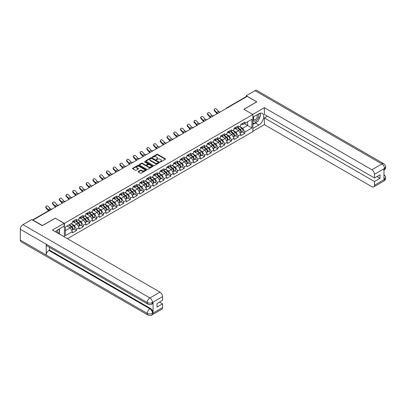 <?xml version="1.0" encoding="UTF-8"?>
<svg xmlns="http://www.w3.org/2000/svg" width="406" height="406" viewBox="0 0 406 406"><rect width="100%" height="100%" fill="white"/><g stroke="black" fill="none" stroke-linecap="round" stroke-linejoin="round"><path stroke-width="0.61" d="M160.228 161.867L160.822 161.867L165.323 159.269A0.599 0.345 0 0 0 165.323 158.776L157.695 154.376A0.599 0.345 0 0 0 156.848 154.376L152.346 156.975L152.346 157.315L153.519 156.98A1.918 1.106 0 0 1 156.234 156.98L156.868 157.345A1.918 1.106 0 0 1 157.432 158.132A1.918 1.106 0 0 1 156.868 158.913L156.285 159.594L157.462 159.254A1.918 1.106 0 0 1 160.172 159.254L160.812 159.624A1.918 1.106 0 0 1 161.37 160.406A1.918 1.106 0 0 1 160.812 161.187L160.228 161.867L160.228 161.527M138.243 171.454A0.599 0.345 0 0 0 138.243 171.941L140.38 173.179A0.599 0.345 0 0 0 141.232 173.179L146.231 170.292A0.599 0.345 0 0 0 146.231 169.799L138.603 165.399A0.599 0.345 0 0 0 137.756 165.399L132.752 168.282A0.599 0.345 0 0 0 132.752 168.774L135.34 170.266A0.599 0.345 0 0 0 136.188 170.266L138.324 169.033A0.599 0.345 0 0 0 138.324 168.541L137.045 167.8A1.604 0.924 0 0 1 136.573 167.145A1.604 0.924 0 0 1 137.563 166.293A1.604 0.924 0 0 1 139.314 166.49L144.333 169.393A1.604 0.924 0 0 1 144.805 170.048A1.604 0.924 0 0 1 143.815 170.901A1.604 0.924 0 0 1 142.064 170.703L141.232 170.215A0.599 0.345 0 0 0 140.38 170.215L138.243 171.454L138.243 171.941L140.38 170.718L140.38 170.215M55.317 218.108L42.447 225.538L32.993 220.077L247.239 96.384L256.693 101.845L243.828 109.275L252.892 114.507L64.381 223.346L55.317 218.235M153.564 165.567A0.599 0.345 0 0 0 154.412 165.567L159.411 162.679A0.599 0.345 0 0 0 159.411 162.192L151.783 157.787A0.599 0.345 0 0 0 150.936 157.787L145.932 160.674A0.599 0.345 0 0 0 145.932 161.162L153.564 165.567M144.637 161.958L152.813 166.49L147.82 169.373A0.599 0.345 0 0 1 146.972 169.373L139.344 164.968L139.344 164.481A0.599 0.345 0 0 0 139.344 164.968M139.344 164.481L141.486 163.242A0.599 0.345 0 0 1 142.333 163.242L145.424 165.029A0.599 0.345 0 0 0 146.272 165.029L147.693 164.212A0.599 0.345 0 0 0 147.693 163.719L144.47 161.862L145.064 161.517L152.818 165.998A0.599 0.345 0 0 1 152.818 166.485L152.818 165.998M64.381 236.931L64.381 223.346M67.426 238.687L252.892 131.61L252.892 114.507M73.933 229.06L76.495 230.537L76.495 229.243L74.334 225.503L71.141 223.655M76.495 230.537L72.395 232.907L72.395 231.608L65.376 235.658L65.376 226.984L72.395 222.935L72.395 221.635L76.495 219.27L76.495 220.565L79.129 219.047L79.129 217.748L83.23 215.383L83.23 216.677L85.864 215.155L85.864 213.86L89.965 211.49L89.965 212.79L92.598 211.267L92.598 209.973L96.699 207.603L96.699 208.897L99.333 207.38L99.333 206.081L103.439 203.716L103.439 205.01L106.073 203.492L106.073 202.193L110.173 199.823L110.173 201.122L112.807 199.6L112.807 198.306L116.908 195.936L116.908 197.235L119.542 195.712L119.542 194.418L123.642 192.048L123.642 193.342L126.276 191.825L126.276 190.526L130.382 188.161L130.382 189.455L133.016 187.937L133.016 186.638L137.116 184.268L137.116 185.567L139.75 184.045L139.75 182.751L143.851 180.381L143.851 181.68L146.485 180.157L146.485 178.863L150.585 176.493L150.585 177.787L153.219 176.27L153.219 174.971L157.32 172.606L157.32 173.9L159.954 172.377L159.954 171.083L164.06 168.713L164.06 170.012L166.693 168.49L166.693 167.196L170.794 164.826L170.794 166.125L173.428 164.603L173.428 163.308L177.529 160.938L177.529 162.233L180.162 160.715L180.162 159.416L184.263 157.051L184.263 158.345L186.897 156.823L186.897 155.528L190.998 153.158L190.998 154.458L193.632 152.935L193.632 151.641L197.737 149.271L197.737 150.57L200.371 149.048L200.371 147.748L204.472 145.384L204.472 146.678L207.106 145.16L207.106 143.861L211.206 141.496L211.206 142.79L213.84 141.268L213.84 139.974L217.941 137.604L217.941 138.903L220.575 137.38L220.575 136.086L224.68 133.716L224.68 135.015L227.314 133.493L227.314 132.194L231.415 129.829L231.415 131.123L234.049 129.605L234.049 128.306A2.015 1.162 60 0 1 234.049 128.372M235.155 128.002L235.993 128.484L238.149 127.235L238.149 125.941L234.049 128.306M238.149 127.235L240.783 125.713L240.783 124.419L244.884 122.049L244.884 123.348L251.903 119.298L251.903 127.971L244.884 132.021L242.727 128.281L239.53 126.439M242.321 131.838L244.884 133.32L244.884 132.021M244.884 133.32L240.783 135.685L240.783 134.391L238.149 135.909L235.993 132.173L232.795 130.326M235.587 135.726L238.149 137.208L238.149 135.909M238.149 137.208L234.049 139.573L234.049 138.279L231.415 139.801L229.253 136.061L226.061 134.213M228.852 139.618L231.415 141.095L231.415 139.801M231.415 141.095L227.314 143.465L227.314 142.166L224.68 143.688L222.518 139.948L219.326 138.106M222.118 143.506L224.68 144.983L224.68 143.688M224.68 144.983L220.575 147.353L220.575 146.058L217.941 147.576L215.784 143.836L212.587 141.993M215.383 147.393L217.941 148.875L217.941 147.576M217.941 148.875L213.84 151.24L213.84 149.946L211.206 151.463L209.049 147.728L205.852 145.881M208.643 151.281L211.206 152.763L211.206 151.463M211.206 152.763L207.106 155.128L207.106 153.833L204.472 155.356L202.315 151.616L199.118 149.768M201.909 155.173L204.472 156.65L204.472 155.356M204.472 156.65L200.371 159.02L200.371 157.721L197.737 159.243L195.575 155.503L192.383 153.661M195.174 159.061L197.737 160.537L197.737 159.243M197.737 160.537L193.632 162.907L193.632 161.613L190.998 163.131L188.841 159.391L185.643 157.548M188.44 162.948L190.998 164.43L190.998 163.131M190.998 164.43L186.897 166.795L186.897 165.501L184.263 167.018L182.106 163.283L178.909 161.436M181.7 166.836L184.263 168.317L184.263 167.018M184.263 168.317L180.162 170.682L180.162 169.388L177.529 170.911L175.372 167.17L172.174 165.323M174.966 170.728L177.529 172.205L177.529 170.911M177.529 172.205L173.428 174.575L173.428 173.276L170.794 174.798L168.632 171.058L165.44 169.216M168.231 174.616L170.794 176.092L170.794 174.798M170.794 176.092L166.693 178.462L166.693 177.168L164.06 178.686L161.898 174.945L158.705 173.103M161.497 178.503L164.06 179.985L164.06 178.686M164.06 179.985L159.954 182.35L159.954 181.056L157.32 182.573L155.163 178.838L151.966 176.991M154.762 182.39L157.32 183.872L157.32 182.573M157.32 183.872L153.219 186.242L153.219 184.943L150.585 186.466L148.429 182.725L145.231 180.878M148.023 186.283L150.585 187.76L150.585 186.466M150.585 187.76L146.485 190.13L146.485 188.831L143.851 190.353L141.694 186.613L138.497 184.771M141.288 190.17L143.851 191.647L143.851 190.353M143.851 191.647L139.75 194.017L139.75 192.723L137.116 194.241L134.954 190.5L131.762 188.658M134.553 194.058L137.116 195.54L137.116 194.241M137.116 195.54L133.016 197.905L133.016 196.611L130.382 198.128L128.22 194.393L125.028 192.545M127.819 197.945L130.382 199.427L130.382 198.128M130.382 199.427L126.276 201.797L126.276 200.498L123.642 202.021L121.485 198.28L118.288 196.433M121.084 201.838L123.642 203.315L123.642 202.021M123.642 203.315L119.542 205.685L119.542 204.385L116.908 205.908L114.751 202.168L111.554 200.325M114.345 205.725L116.908 207.202L116.908 205.908M116.908 207.202L112.807 209.572L112.807 208.278L110.173 209.795L108.016 206.055L104.819 204.213M107.61 209.613L110.173 211.095L110.173 209.795M110.173 211.095L106.073 213.46L106.073 212.165L103.439 213.688L101.277 209.948L98.085 208.1M100.876 213.505L103.439 214.982L103.439 213.688M103.439 214.982L99.333 217.352L99.333 216.053L96.699 217.575L94.542 213.835L91.35 211.993M94.141 217.393L96.699 218.87L96.699 217.575M96.699 218.87L92.598 221.24L92.598 219.94L89.965 221.463L87.808 217.723L84.61 215.88M87.407 221.28L89.965 222.757L89.965 221.463M89.965 222.757L85.864 225.127L85.864 223.833L83.23 225.35L81.073 221.615L77.876 219.768M80.667 225.168L83.23 226.649L83.23 225.35M83.23 226.649L79.129 229.014L79.129 227.72L76.495 229.243M73.501 221.331L74.334 221.813L76.495 220.565M74.334 225.503L76.967 223.98L72.938 221.656M79.129 227.72L76.967 223.98M80.236 217.443L81.073 217.926L83.23 216.677M81.073 221.615L83.707 220.093L79.677 217.763M85.864 223.833L83.707 220.093M86.97 213.551L87.808 214.033L89.965 212.79M87.808 217.723L90.442 216.205L86.412 213.876M92.598 219.94L90.442 216.205M93.71 209.663L94.542 210.146L96.699 208.897M94.542 213.835L97.176 212.313L93.147 209.988M99.333 216.053L97.176 212.313M100.444 205.776L101.277 206.258L103.439 205.01M101.277 209.948L103.911 208.425L99.881 206.101M106.073 212.165L103.911 208.425M107.179 201.889L108.016 202.371L110.173 201.122M108.016 206.055L110.65 204.538L106.616 202.208M112.807 208.278L110.65 204.538M113.913 197.996L114.751 198.478L116.908 197.235M114.751 202.168L117.385 200.65L113.355 198.321M119.542 204.385L117.385 200.65M120.648 194.109L121.485 194.591L123.642 193.342M121.485 198.28L124.119 196.758L120.09 194.433M126.276 200.498L124.119 196.758M127.388 190.221L128.22 190.703L130.382 189.455M128.22 194.393L130.854 192.87L126.824 190.546M133.016 196.611L130.854 192.87M134.122 186.334L134.954 186.811L137.116 185.567M134.954 190.5L137.588 188.983L133.559 186.653M139.75 192.723L137.588 188.983M140.857 182.441L141.694 182.923L143.851 181.68M141.694 186.613L144.328 185.095L140.298 182.766M146.485 188.831L144.328 185.095M147.591 178.554L148.429 179.036L150.585 177.787M148.429 182.725L151.062 181.203L147.033 178.879M153.219 184.943L151.062 181.203M154.331 174.666L155.163 175.148L157.32 173.9M155.163 178.838L157.797 177.315L153.767 174.991M159.954 181.056L157.797 177.315M161.065 170.774L161.898 171.256L164.06 170.012M161.898 174.945L164.531 173.428L160.502 171.099M166.693 177.168L164.531 173.428M167.8 166.886L168.632 167.368L170.794 166.125M168.632 171.058L171.266 169.541L167.236 167.211M173.428 173.276L171.266 169.541M174.534 162.999L175.372 163.481L177.529 162.233M175.372 167.17L178.006 165.648L173.976 163.324M180.162 169.388L178.006 165.648M181.269 159.111L182.106 159.594L184.263 158.345M182.106 163.283L184.74 161.761L180.711 159.436M186.897 165.501L184.74 161.761M188.008 155.219L188.841 155.701L190.998 154.458M188.841 159.391L191.475 157.873L187.445 155.544M193.632 161.613L191.475 157.873M194.743 151.331L195.575 151.814L197.737 150.57M195.575 155.503L198.209 153.981L194.18 151.656M200.371 157.721L198.209 153.981M201.477 147.444L202.315 147.926L204.472 146.678M202.315 151.616L204.944 150.093L200.914 147.769M207.106 153.833L204.944 150.093M208.212 143.557L209.049 144.039L211.206 142.79M209.049 147.728L211.683 146.206L207.654 143.881M213.84 149.946L211.683 146.206M214.947 139.664L215.784 140.146L217.941 138.903M215.784 143.836L218.418 142.318L214.388 139.989M220.575 146.058L218.418 142.318M221.686 135.777L222.518 136.259L224.68 135.015M222.518 139.948L225.152 138.426L221.123 136.101M227.314 142.166L225.152 138.426M228.421 131.889L229.253 132.371L231.415 131.123M229.253 136.061L231.887 134.538L227.857 132.214M234.049 138.279L231.887 134.538M235.993 132.173L238.626 130.651L234.592 128.321M240.783 134.391L238.626 130.651M246.589 96.76L227.03 108.052M226.756 108.214A0.913 0.528 120 0 1 226.99 108.026A0.913 0.528 60 0 0 226.528 107.981L246.087 96.689A0.913 0.528 60 0 1 246.549 96.735M241.89 124.109L242.727 124.591L244.884 123.348M242.727 128.281L247.584 125.479L247.584 121.79L251.903 119.298M244.387 123.632L251.903 127.971M65.376 230.674L70.233 227.867L67.041 226.025M72.395 231.608L70.233 227.867M160.395 161.928L160.812 161.684A1.918 1.106 0 0 0 161.37 160.903L161.37 160.406M157.432 158.132L157.432 158.629A1.918 1.106 0 0 1 156.868 159.411L156.452 159.649M165.323 158.776L165.323 159.269L157.695 154.874A0.599 0.345 0 0 0 156.848 154.874L152.514 157.376M159.411 162.192L159.411 162.679L151.783 158.284A0.599 0.345 0 0 0 150.936 158.284L145.942 161.167L145.932 160.674M158.35 162.608L158.35 162.263L151.656 158.401L150.448 158.756A1.918 1.106 0 0 0 149.885 159.538A1.918 1.106 0 0 0 150.448 160.319L155.026 162.963A1.918 1.106 0 0 0 157.736 162.963L158.35 162.608L158.35 163.105L158.477 162.436M149.885 159.538L149.885 160.035A1.918 1.106 0 0 0 150.448 160.817L150.448 160.319M158.35 163.105L157.736 163.461A1.918 1.106 0 0 1 155.026 163.461L150.448 160.817M139.349 164.973L141.486 163.74L141.486 163.242M147.87 163.963L147.87 164.466A0.599 0.345 0 0 1 147.693 164.709L146.272 165.526A0.599 0.345 0 0 1 145.424 165.526L142.333 163.74A0.599 0.345 0 0 0 141.486 163.74M148.637 166.881A1.604 0.924 0 0 0 150.382 167.084A1.604 0.924 0 0 0 151.372 166.227A1.604 0.924 0 0 0 150.905 165.572L149.134 164.552A0.599 0.345 0 0 0 148.286 164.552L146.865 165.374A0.599 0.345 0 0 0 146.865 165.861L148.637 166.881L148.637 167.384A1.604 0.924 0 0 0 150.382 167.582A1.604 0.924 0 0 0 151.372 166.729L151.372 166.227M146.693 165.618L146.693 166.115A0.599 0.345 0 0 0 146.865 166.358L146.865 165.861M148.637 167.384L146.865 166.358M144.805 170.048L144.805 170.545A1.604 0.924 0 0 1 143.815 171.398A1.604 0.924 0 0 1 142.064 171.2L141.232 170.718A0.599 0.345 0 0 0 140.38 170.718M136.573 167.145L136.573 167.648A1.604 0.924 0 0 0 137.045 168.297L137.045 167.8M138.324 168.541L138.324 169.033L137.045 168.297M146.221 170.297L138.603 165.897A0.599 0.345 0 0 0 137.756 165.897L132.762 168.779L132.752 168.282M240.271 130.153L239.966 129.981M240.656 132.721A2.015 1.162 -120 0 0 240.951 132.63A2.015 1.162 -120 0 0 241.311 131.224A2.015 1.162 -120 0 0 240.261 129.468L237.83 127.418M240.951 132.63L242.61 131.671A2.015 1.162 -120 0 0 242.971 130.265A2.015 1.162 -120 0 0 241.925 128.509L239.494 126.459M237.363 127.687L240.134 130.027A1.223 0.705 60 0 1 240.794 131.534M240.063 133.143L240.428 132.929A2.015 1.162 -120 0 0 240.794 131.524A2.015 1.162 -120 0 0 239.743 129.768L237.312 127.717M236.612 129.489L234.972 128.103M217.174 113.741A4.887 2.822 60 0 1 216.444 113.035L214.464 110.833A1.375 1.056 -152.4 0 1 214.216 109.635L214.454 109.184A1.375 1.056 27.6 0 0 214.698 110.381L216.682 112.589A4.09 2.36 -120 0 0 217.672 113.457M219.453 112.223A4.09 2.36 -120 0 1 218.626 111.462L216.642 109.26A1.375 1.056 27.6 0 0 214.454 109.184M241.321 124.104A2.015 1.162 60 0 1 240.951 124.657A2.015 1.162 60 0 1 240.783 124.723M242.986 123.145A2.015 1.162 60 0 1 242.61 123.698L240.951 124.657M253.786 116.684A3.969 2.294 120 0 0 253.694 120.947A3.969 2.294 120 0 0 257.277 119.648A3.969 2.294 120 0 0 257.957 114.279M254.014 116.558A2.715 1.568 120 0 0 254.004 119.709A2.715 1.568 120 0 0 256.323 118.725A2.715 1.568 120 0 0 256.719 115.005A2.715 1.568 120 0 0 256.714 114.999M259.475 113.452L260.535 114.959L258.206 120.968L253.542 123.657L252.892 122.734M252.892 123.282L253.542 123.657M57.688 233.064A3.969 2.294 120 0 0 57.16 230.288M56.424 232.333A2.715 1.568 120 0 0 56.145 231.217M58.591 229.38L59.677 230.923L58.631 233.612M257.343 121.46A6.872 3.964 120 0 1 255.44 123.008L258.85 124.977A6.872 3.964 120 0 0 263.342 118.928A6.872 3.964 120 0 0 262.286 113.421A6.872 3.964 120 0 0 258.85 113.761L252.892 117.202M258.85 124.977L252.892 128.418M252.892 131.285L264.377 124.657L264.377 117.948L374.479 181.518L374.479 185.232L384.624 179.32L383.98 179.619L383.98 168.901L384.563 168.439L374.479 174.26A3.664 2.116 -120 0 0 371.891 169.774L381.97 163.953L255.029 90.665L246.244 95.74L256.825 101.845L243.889 109.31M267.442 116.182L264.377 117.948M376.986 176.529L380.052 178.3L380.052 174.763L374.479 177.975L264.377 114.411L264.377 107.702L371.891 169.774M252.745 114.421L264.377 107.702M264.377 124.657L371.891 186.724A3.664 2.116 -120 0 0 373.723 186.907A3.664 2.116 -120 0 0 374.479 185.232M255.029 90.665A3.755 2.167 -60 0 1 256.907 90.482L383.848 163.77A3.755 2.167 -60 0 0 381.97 163.953A3.664 2.116 60 0 1 384.563 168.439M246.244 96.648L246.244 95.74M374.479 177.975L374.479 174.26M380.052 178.3L374.479 181.518M258.708 119.663A6.872 3.964 120 0 0 260.19 115.852M260.297 114.624A6.872 3.964 120 0 0 260.129 113.223M255.44 123.008L252.892 124.48M252.892 123.683L253.242 123.485M383.98 177.057L384.563 179.285M383.848 174.61C385.324 175.935 385.939 176.996 385.7 177.787L384.629 179.32M383.848 163.77C385.319 165.08 385.939 166.15 385.7 166.973L384.629 168.48M148.017 304.236A3.755 2.167 -60 0 1 147.241 302.541C148.966 303.373 150.697 303.363 152.417 302.521L151.727 304.231C151.113 304.855 149.875 304.855 148.017 304.236L46.984 245.904A3.755 2.167 -60 0 1 46.208 244.209L20.3 229.253A3.755 2.167 -60 0 1 22.954 224.655L31.744 219.58L42.32 225.69L55.272 218.21L64.123 223.32L64.123 226.188L57.992 229.725A6.872 3.964 120 0 0 55.586 231.851M64.123 223.32L52.465 230.05L159.979 292.122A3.664 2.116 60 0 1 162.567 296.608L162.567 300.323L157 303.541L157 307.078L162.567 303.861L162.567 307.575A3.664 2.116 60 0 1 161.811 309.255L151.727 315.076A3.664 2.116 -120 0 0 152.489 313.396L162.567 307.575M59.266 233.978L60.712 234.81M59.418 233.892L59.418 231.587M59.418 230.557L59.418 228.903M151.727 315.076C151.144 315.695 149.905 315.695 148.017 315.081L21.076 241.793A3.755 2.167 -60 0 1 20.3 240.073L46.208 255.029A3.755 2.167 -60 0 1 48.862 250.456L149.895 308.783L150.479 308.448A3.664 2.116 60 0 1 153.067 312.935L153.067 302.216A3.664 2.116 60 0 1 152.311 303.896L151.727 304.231M20.3 229.253L20.3 240.073M22.954 224.655L149.895 297.943A3.755 2.167 -60 0 0 147.241 302.541L46.208 244.209L46.208 255.029L147.241 313.361C148.961 314.193 150.692 314.193 152.423 313.361L152.489 313.396M162.567 303.861L159.502 302.094M49.446 247.325L49.446 250.116L150.479 308.448M49.446 250.116L48.862 250.456M233.531 134.041L233.232 133.868M233.922 136.614A2.015 1.162 -120 0 0 234.211 136.523A2.015 1.162 -120 0 0 234.577 135.112A2.015 1.162 -120 0 0 233.526 133.356L231.095 131.305M234.211 136.523L235.876 135.563A2.015 1.162 -120 0 0 236.236 134.153A2.015 1.162 -120 0 0 235.186 132.397L232.76 130.346M230.628 131.58L233.399 133.914A1.223 0.705 60 0 1 234.059 135.421M233.328 137.03L233.694 136.822A2.015 1.162 -120 0 0 234.059 135.411A2.015 1.162 -120 0 0 233.008 133.655L230.578 131.605M229.877 133.376L228.238 131.996M226.797 137.933L226.497 137.756M227.182 140.501A2.015 1.162 -120 0 0 227.477 140.41A2.015 1.162 -120 0 0 227.837 139.004A2.015 1.162 -120 0 0 226.792 137.248L224.361 135.198M227.477 140.41L229.141 139.451A2.015 1.162 -120 0 0 229.502 138.04A2.015 1.162 -120 0 0 228.451 136.289L226.02 134.239M223.894 135.467L226.665 137.807A1.223 0.705 60 0 1 227.324 139.309M226.594 140.923L226.959 140.709A2.015 1.162 -120 0 0 227.319 139.299A2.015 1.162 -120 0 0 226.274 137.548L223.843 135.497M223.143 137.269L221.503 135.883M220.062 141.821L219.763 141.648M220.448 144.389A2.015 1.162 -120 0 0 220.742 144.297A2.015 1.162 -120 0 0 221.103 142.892A2.015 1.162 -120 0 0 220.052 141.136L217.626 139.085M220.742 144.297L222.402 143.338A2.015 1.162 -120 0 0 222.767 141.933A2.015 1.162 -120 0 0 221.717 140.177L219.286 138.126M217.154 139.354L219.93 141.694A1.223 0.705 60 0 1 220.59 143.196M219.859 144.81L220.225 144.597A2.015 1.162 -120 0 0 220.585 143.191A2.015 1.162 -120 0 0 219.534 141.435L217.108 139.385M216.408 141.156L214.764 139.771M213.328 145.708L213.023 145.536M213.713 148.276A2.015 1.162 -120 0 0 214.008 148.185A2.015 1.162 -120 0 0 214.368 146.779A2.015 1.162 -120 0 0 213.317 145.023L210.887 142.973M214.008 148.185L215.667 147.226A2.015 1.162 -120 0 0 216.033 145.82A2.015 1.162 -120 0 0 214.982 144.064L212.551 142.014M210.42 143.242L213.191 145.581A1.223 0.705 60 0 1 213.85 147.089M213.12 148.697L213.49 148.484A2.015 1.162 -120 0 0 213.85 147.079A2.015 1.162 -120 0 0 212.8 145.323L210.369 143.272M209.669 145.043L208.029 143.663M206.593 149.596L206.289 149.423M206.979 152.169A2.015 1.162 -120 0 0 207.268 152.077A2.015 1.162 -120 0 0 207.633 150.667A2.015 1.162 -120 0 0 206.583 148.911L204.152 146.86M207.268 152.077L208.933 151.118A2.015 1.162 -120 0 0 209.293 149.707A2.015 1.162 -120 0 0 208.248 147.951L205.817 145.901M203.685 147.134L206.456 149.474A1.223 0.705 60 0 1 207.116 150.976M206.385 152.585L206.75 152.377A2.015 1.162 -120 0 0 207.116 150.966A2.015 1.162 -120 0 0 206.065 149.21L203.634 147.16M202.934 148.931L201.295 147.551M210.44 117.633A4.887 2.822 60 0 1 209.709 116.928L207.725 114.72A1.375 1.056 -152.4 0 1 207.481 113.523L207.72 113.071A1.375 1.056 27.6 0 0 207.963 114.269L209.948 116.476A4.09 2.36 -120 0 0 210.937 117.344M212.714 116.111A4.09 2.36 -120 0 1 211.891 115.355L209.907 113.147A1.375 1.056 27.6 0 0 207.72 113.071M234.587 127.997A2.015 1.162 60 0 1 234.211 128.545A2.015 1.162 60 0 1 234.049 128.611M236.251 127.037A2.015 1.162 60 0 1 235.876 127.585L234.211 128.545M203.705 121.521A4.887 2.822 60 0 1 202.975 120.815L200.99 118.608A1.375 1.056 -152.4 0 1 200.747 117.41L200.98 116.958A1.375 1.056 27.6 0 0 201.229 118.156L203.208 120.364A4.09 2.36 -120 0 0 204.198 121.237M205.979 119.998A4.09 2.36 -120 0 1 205.152 119.242L203.173 117.035A1.375 1.056 27.6 0 0 200.98 116.958M227.852 131.884A2.015 1.162 60 0 1 227.477 132.432A2.015 1.162 60 0 1 227.314 132.503M229.517 130.925A2.015 1.162 60 0 1 229.141 131.473L227.477 132.432M196.971 125.408A4.887 2.822 60 0 1 196.24 124.703L194.256 122.495A1.375 1.056 -152.4 0 1 194.012 121.298L194.246 120.846A1.375 1.056 27.6 0 0 194.494 122.044L196.474 124.251A4.09 2.36 -120 0 0 197.463 125.124M199.244 123.886A4.09 2.36 -120 0 1 198.417 123.13L196.433 120.922A1.375 1.056 27.6 0 0 194.246 120.846M221.118 135.771A2.015 1.162 60 0 1 220.742 136.32A2.015 1.162 60 0 1 220.575 136.391M222.777 134.812A2.015 1.162 60 0 1 222.402 135.36L220.742 136.32M190.236 129.296A4.887 2.822 60 0 1 189.5 128.595L187.521 126.388A1.375 1.056 -152.4 0 1 187.273 125.19L187.511 124.738A1.375 1.056 27.6 0 0 187.755 125.936L189.739 128.144A4.09 2.36 -120 0 0 190.729 129.012M192.51 127.778A4.09 2.36 -120 0 1 191.683 127.022L189.698 124.815A1.375 1.056 27.6 0 0 187.511 124.738M214.383 139.659A2.015 1.162 60 0 1 214.008 140.212A2.015 1.162 60 0 1 213.84 140.278M216.043 138.7A2.015 1.162 60 0 1 215.667 139.253L214.008 140.212M183.497 133.188A4.887 2.822 60 0 1 182.766 132.483L180.787 130.275A1.375 1.056 -152.4 0 1 180.538 129.078L180.777 128.626A1.375 1.056 27.6 0 0 181.02 129.824L183.005 132.031A4.09 2.36 -120 0 0 183.994 132.899M185.775 131.666A4.09 2.36 -120 0 1 184.948 130.91L182.964 128.702A1.375 1.056 27.6 0 0 180.777 128.626M207.644 143.551A2.015 1.162 60 0 1 207.268 144.1A2.015 1.162 60 0 1 207.106 144.166M209.308 142.592A2.015 1.162 60 0 1 208.933 143.14L207.268 144.1M199.853 153.488L199.554 153.311M200.244 156.056A2.015 1.162 -120 0 0 200.534 155.965A2.015 1.162 -120 0 0 200.899 154.559A2.015 1.162 -120 0 0 199.848 152.803L197.417 150.753M200.534 155.965L202.198 155.006A2.015 1.162 -120 0 0 202.558 153.595A2.015 1.162 -120 0 0 201.508 151.844L199.082 149.794M196.951 151.022L199.722 153.361A1.223 0.705 60 0 1 200.381 154.864M199.65 156.477L200.016 156.264A2.015 1.162 -120 0 0 200.381 154.859A2.015 1.162 -120 0 0 199.331 153.103L196.9 151.052M196.2 152.823L194.56 151.438M176.762 137.076A4.887 2.822 60 0 1 176.031 136.37L174.047 134.163A1.375 1.056 -152.4 0 1 173.804 132.965L174.042 132.513A1.375 1.056 27.6 0 0 174.286 133.711L176.27 135.919A4.09 2.36 -120 0 0 177.26 136.792M179.036 135.553A4.09 2.36 -120 0 1 178.209 134.797L176.229 132.589A1.375 1.056 27.6 0 0 174.042 132.513M200.909 147.439A2.015 1.162 60 0 1 200.534 147.987A2.015 1.162 60 0 1 200.371 148.058M202.574 146.48A2.015 1.162 60 0 1 202.198 147.028L200.534 147.987M193.119 157.376L192.82 157.203M193.505 159.944A2.015 1.162 -120 0 0 193.799 159.852A2.015 1.162 -120 0 0 194.159 158.447A2.015 1.162 -120 0 0 193.114 156.691L190.683 154.64M193.799 159.852L195.464 158.893A2.015 1.162 -120 0 0 195.824 157.487A2.015 1.162 -120 0 0 194.773 155.731L192.342 153.681M190.216 154.909L192.987 157.249A1.223 0.705 60 0 1 193.647 158.756M192.916 160.365L193.281 160.152A2.015 1.162 -120 0 0 193.642 158.746A2.015 1.162 -120 0 0 192.596 156.99L190.165 154.94M189.465 156.711L187.826 155.325M170.028 140.963A4.887 2.822 60 0 1 169.297 140.258L167.313 138.05A1.375 1.056 -152.4 0 1 167.069 136.852L167.302 136.401A1.375 1.056 27.6 0 0 167.551 137.598L169.53 139.806A4.09 2.36 -120 0 0 170.52 140.679M172.301 139.441A4.09 2.36 -120 0 1 171.474 138.685L169.495 136.477A1.375 1.056 27.6 0 0 167.302 136.401M194.175 151.326A2.015 1.162 60 0 1 193.799 151.874A2.015 1.162 60 0 1 193.632 151.945M195.839 150.367A2.015 1.162 60 0 1 195.464 150.915L193.799 151.874M186.384 161.263L186.08 161.091M186.77 163.831A2.015 1.162 -120 0 0 187.064 163.745A2.015 1.162 -120 0 0 187.425 162.334A2.015 1.162 -120 0 0 186.374 160.578L183.948 158.528M187.064 163.745L188.724 162.781A2.015 1.162 -120 0 0 189.089 161.375A2.015 1.162 -120 0 0 188.039 159.619L185.608 157.569M183.476 158.797L186.252 161.136A1.223 0.705 60 0 1 186.907 162.644M186.176 164.252L186.547 164.039A2.015 1.162 -120 0 0 186.907 162.633A2.015 1.162 -120 0 0 185.857 160.877L183.431 158.827M182.725 160.598L181.086 159.218M163.293 144.851A4.887 2.822 60 0 1 162.562 144.15L160.578 141.943A1.375 1.056 -152.4 0 1 160.334 140.745L160.568 140.293A1.375 1.056 27.6 0 0 160.817 141.491L162.796 143.699A4.09 2.36 -120 0 0 163.785 144.566M165.567 143.333A4.09 2.36 -120 0 1 164.74 142.577L162.755 140.369A1.375 1.056 27.6 0 0 160.568 140.293M187.44 155.219A2.015 1.162 60 0 1 187.064 155.767A2.015 1.162 60 0 1 186.897 155.833M189.1 154.255A2.015 1.162 60 0 1 188.724 154.808L187.064 155.767M179.65 165.156L179.345 164.978M180.036 167.724A2.015 1.162 -120 0 0 180.33 167.632A2.015 1.162 -120 0 0 180.69 166.221A2.015 1.162 -120 0 0 179.64 164.466L177.209 162.415M180.33 167.632L181.989 166.673A2.015 1.162 -120 0 0 182.355 165.262A2.015 1.162 -120 0 0 181.304 163.506L178.873 161.456M176.742 162.689L179.513 165.029A1.223 0.705 60 0 1 180.173 166.531M179.442 168.14L179.812 167.932A2.015 1.162 -120 0 0 180.173 166.521A2.015 1.162 -120 0 0 179.122 164.765L176.691 162.715M175.991 164.486L174.352 163.105M156.559 148.743A4.887 2.822 60 0 1 155.823 148.038L153.844 145.83A1.375 1.056 -152.4 0 1 153.595 144.632L153.833 144.181A1.375 1.056 27.6 0 0 154.077 145.378L156.061 147.586A4.09 2.36 -120 0 0 157.051 148.454M158.832 147.221A4.09 2.36 -120 0 1 158.005 146.464L156.021 144.257A1.375 1.056 27.6 0 0 153.833 144.181M180.706 159.106A2.015 1.162 60 0 1 180.33 159.654A2.015 1.162 60 0 1 180.162 159.72M182.365 158.147A2.015 1.162 60 0 1 181.989 158.695L180.33 159.654M172.915 169.043L172.611 168.866M173.301 171.611A2.015 1.162 -120 0 0 173.59 171.52A2.015 1.162 -120 0 0 173.956 170.114A2.015 1.162 -120 0 0 172.905 168.358L170.474 166.308M173.59 171.52L175.255 170.561A2.015 1.162 -120 0 0 175.615 169.155A2.015 1.162 -120 0 0 174.57 167.399L172.139 165.349M170.007 166.577L172.778 168.916A1.223 0.705 60 0 1 173.438 170.418M172.707 172.032L173.073 171.819A2.015 1.162 -120 0 0 173.438 170.413A2.015 1.162 -120 0 0 172.388 168.657L169.957 166.607M169.256 168.378L167.617 166.993M149.819 152.631A4.887 2.822 60 0 1 149.088 151.925L147.109 149.718A1.375 1.056 -152.4 0 1 146.86 148.52L147.099 148.068A1.375 1.056 27.6 0 0 147.342 149.266L149.327 151.474A4.09 2.36 -120 0 0 150.316 152.346M152.093 151.108A4.09 2.36 -120 0 1 151.271 150.352L149.286 148.144A1.375 1.056 27.6 0 0 147.099 148.068M173.966 162.994A2.015 1.162 60 0 1 173.59 163.542A2.015 1.162 60 0 1 173.428 163.613M175.631 162.035A2.015 1.162 60 0 1 175.255 162.583L173.59 163.542M166.176 172.931L165.876 172.758M166.561 175.499A2.015 1.162 -120 0 0 166.856 175.407A2.015 1.162 -120 0 0 167.221 174.001A2.015 1.162 -120 0 0 166.171 172.245L163.74 170.195M166.856 175.407L168.52 174.448A2.015 1.162 -120 0 0 168.881 173.042A2.015 1.162 -120 0 0 167.83 171.286L165.404 169.236M163.273 170.464L166.044 172.804A1.223 0.705 60 0 1 166.704 174.311M165.973 175.92L166.338 175.707A2.015 1.162 -120 0 0 166.699 174.301A2.015 1.162 -120 0 0 165.653 172.545L163.222 170.495M162.522 172.266L160.883 170.88M143.085 156.518A4.887 2.822 60 0 1 142.354 155.813L140.369 153.605A1.375 1.056 -152.4 0 1 140.126 152.407L140.359 151.956A1.375 1.056 27.6 0 0 140.608 153.158L142.592 155.361A4.09 2.36 -120 0 0 143.577 156.234M145.358 154.996A4.09 2.36 -120 0 1 144.531 154.239L142.552 152.032A1.375 1.056 27.6 0 0 140.359 151.956M167.231 166.881A2.015 1.162 60 0 1 166.856 167.429A2.015 1.162 60 0 1 166.693 167.5M168.896 165.922A2.015 1.162 60 0 1 168.52 166.47L166.856 167.429M159.441 176.818L159.142 176.646M159.827 179.386A2.015 1.162 -120 0 0 160.121 179.3A2.015 1.162 -120 0 0 160.482 177.889A2.015 1.162 -120 0 0 159.436 176.133L157.005 174.083M160.121 179.3L161.786 178.335A2.015 1.162 -120 0 0 162.146 176.93A2.015 1.162 -120 0 0 161.096 175.174L158.665 173.123M156.538 174.357L159.309 176.691A1.223 0.705 60 0 1 159.969 178.198M159.238 179.807L159.604 179.599A2.015 1.162 -120 0 0 159.964 178.188A2.015 1.162 -120 0 0 158.913 176.432L156.488 174.382M155.787 176.153L154.143 174.773M136.35 160.406A4.887 2.822 60 0 1 135.619 159.705L133.635 157.498A1.375 1.056 -152.4 0 1 133.391 156.3L133.625 155.848A1.375 1.056 27.6 0 0 133.873 157.046L135.853 159.254A4.09 2.36 -120 0 0 136.842 160.121M138.624 158.888A4.09 2.36 -120 0 1 137.796 158.132L135.817 155.924A1.375 1.056 27.6 0 0 133.625 155.848M160.497 170.774A2.015 1.162 60 0 1 160.121 171.322A2.015 1.162 60 0 1 159.954 171.388M162.156 169.809A2.015 1.162 60 0 1 161.786 170.363L160.121 171.322M152.707 180.711L152.402 180.533M153.092 183.279A2.015 1.162 -120 0 0 153.387 183.187A2.015 1.162 -120 0 0 153.747 181.776A2.015 1.162 -120 0 0 152.697 180.025L150.271 177.975M153.387 183.187L155.046 182.228A2.015 1.162 -120 0 0 155.412 180.817A2.015 1.162 -120 0 0 154.361 179.061L151.93 177.011M149.799 178.244L152.575 180.584A1.223 0.705 60 0 1 153.229 182.086M152.499 183.7L152.869 183.487A2.015 1.162 -120 0 0 153.229 182.076A2.015 1.162 -120 0 0 152.179 180.32L149.748 178.27M149.048 180.041L147.408 178.66M129.615 164.298A4.887 2.822 60 0 1 128.885 163.593L126.9 161.385A1.375 1.056 -152.4 0 1 126.652 160.187L126.89 159.736A1.375 1.056 27.6 0 0 127.134 160.933L129.118 163.141A4.09 2.36 -120 0 0 130.108 164.009M131.889 162.776A4.09 2.36 -120 0 1 131.062 162.019L129.078 159.812A1.375 1.056 27.6 0 0 126.89 159.736M153.762 174.661A2.015 1.162 60 0 1 153.387 175.209A2.015 1.162 60 0 1 153.219 175.275M155.422 173.702A2.015 1.162 60 0 1 155.046 174.25L153.387 175.209M145.972 184.598L145.668 184.42M146.358 187.166A2.015 1.162 -120 0 0 146.652 187.075A2.015 1.162 -120 0 0 147.013 185.669A2.015 1.162 -120 0 0 145.962 183.913L143.531 181.863M146.652 187.075L148.312 186.115A2.015 1.162 -120 0 0 148.672 184.71A2.015 1.162 -120 0 0 147.627 182.954L145.196 180.903M143.064 182.132L145.835 184.471A1.223 0.705 60 0 1 146.495 185.973M145.764 187.587L146.13 187.374A2.015 1.162 -120 0 0 146.495 185.968A2.015 1.162 -120 0 0 145.444 184.212L143.013 182.162M142.313 183.933L140.674 182.548M122.876 168.185A4.887 2.822 60 0 1 122.145 167.48L120.166 165.272A1.375 1.056 -152.4 0 1 119.917 164.075L120.156 163.623A1.375 1.056 27.6 0 0 120.399 164.821L122.384 167.028A4.09 2.36 -120 0 0 123.373 167.901M125.155 166.663A4.09 2.36 -120 0 1 124.327 165.907L122.343 163.699A1.375 1.056 27.6 0 0 120.156 163.623M147.023 178.549A2.015 1.162 60 0 1 146.652 179.097A2.015 1.162 60 0 1 146.485 179.168M148.687 177.589A2.015 1.162 60 0 1 148.312 178.138L146.652 179.097M139.238 188.485L138.933 188.313M139.623 191.053A2.015 1.162 -120 0 0 139.913 190.962A2.015 1.162 -120 0 0 140.278 189.556A2.015 1.162 -120 0 0 139.228 187.8L136.797 185.75M139.913 190.962L141.577 190.003A2.015 1.162 -120 0 0 141.938 188.597A2.015 1.162 -120 0 0 140.887 186.841L138.461 184.791M136.33 186.019L139.101 188.359A1.223 0.705 60 0 1 139.76 189.866M139.03 191.475L139.395 191.262A2.015 1.162 -120 0 0 139.76 189.856A2.015 1.162 -120 0 0 138.71 188.1L136.279 186.049M135.579 187.821L133.939 186.435M116.141 172.073A4.887 2.822 60 0 1 115.411 171.368L113.426 169.165A1.375 1.056 -152.4 0 1 113.183 167.962L113.421 167.516A1.375 1.056 27.6 0 0 113.665 168.713L115.649 170.916A4.09 2.36 -120 0 0 116.639 171.789M118.415 170.55A4.09 2.36 -120 0 1 117.593 169.794L115.608 167.592A1.375 1.056 27.6 0 0 113.421 167.516M140.288 182.436A2.015 1.162 60 0 1 139.913 182.989A2.015 1.162 60 0 1 139.75 183.055M141.953 181.477A2.015 1.162 60 0 1 141.577 182.025L139.913 182.989M132.498 192.373L132.199 192.2M132.884 194.946A2.015 1.162 -120 0 0 133.178 194.855A2.015 1.162 -120 0 0 133.544 193.444A2.015 1.162 -120 0 0 132.493 191.688L130.062 189.638M133.178 194.855L134.843 193.89A2.015 1.162 -120 0 0 135.203 192.485A2.015 1.162 -120 0 0 134.153 190.729L131.722 188.678M129.595 189.912L132.366 192.246A1.223 0.705 60 0 1 133.026 193.753M132.295 195.362L132.66 195.154A2.015 1.162 -120 0 0 133.021 193.743A2.015 1.162 -120 0 0 131.975 191.987L129.544 189.937M128.844 191.708L127.205 190.328M109.407 175.96A4.887 2.822 60 0 1 108.676 175.26L106.692 173.052A1.375 1.056 -152.4 0 1 106.448 171.855L106.682 171.403A1.375 1.056 27.6 0 0 106.93 172.601L108.909 174.808A4.09 2.36 -120 0 0 109.899 175.676M111.68 174.443A4.09 2.36 -120 0 1 110.853 173.687L108.874 171.479A1.375 1.056 27.6 0 0 106.682 171.403M133.554 186.329A2.015 1.162 60 0 1 133.178 186.877A2.015 1.162 60 0 1 133.016 186.943M135.218 185.364A2.015 1.162 60 0 1 134.843 185.918L133.178 186.877M125.764 196.265L125.464 196.088M126.149 198.833A2.015 1.162 -120 0 0 126.444 198.742A2.015 1.162 -120 0 0 126.804 197.331A2.015 1.162 -120 0 0 125.758 195.58L123.328 193.53M126.444 198.742L128.103 197.783A2.015 1.162 -120 0 0 128.469 196.372A2.015 1.162 -120 0 0 127.418 194.616L124.987 192.566M122.856 193.799L125.632 196.139A1.223 0.705 60 0 1 126.291 197.641M125.561 199.255L125.926 199.041A2.015 1.162 -120 0 0 126.286 197.631A2.015 1.162 -120 0 0 125.236 195.875L122.81 193.829M122.11 195.596L120.465 194.215M102.672 179.853A4.887 2.822 60 0 1 101.942 179.147L99.957 176.94A1.375 1.056 -152.4 0 1 99.714 175.742L99.947 175.29A1.375 1.056 27.6 0 0 100.196 176.488L102.175 178.696A4.09 2.36 -120 0 0 103.165 179.569M104.946 178.33A4.09 2.36 -120 0 1 104.119 177.574L102.134 175.367A1.375 1.056 27.6 0 0 99.947 175.29M126.819 190.216A2.015 1.162 60 0 1 126.444 190.764A2.015 1.162 60 0 1 126.276 190.83M128.479 189.257A2.015 1.162 60 0 1 128.103 189.805L126.444 190.764M119.029 200.153L118.725 199.975M119.415 202.721A2.015 1.162 -120 0 0 119.709 202.63A2.015 1.162 -120 0 0 120.069 201.224A2.015 1.162 -120 0 0 119.019 199.468L116.588 197.417M119.709 202.63L121.369 201.67A2.015 1.162 -120 0 0 121.734 200.265A2.015 1.162 -120 0 0 120.683 198.509L118.253 196.458M116.121 197.686L118.892 200.026A1.223 0.705 60 0 1 119.552 201.528M118.821 203.142L119.191 202.929A2.015 1.162 -120 0 0 119.552 201.523A2.015 1.162 -120 0 0 118.501 199.767L116.07 197.717M115.37 199.488L113.731 198.103M95.938 183.74A4.887 2.822 60 0 1 95.207 183.035L93.223 180.827A1.375 1.056 -152.4 0 1 92.974 179.63L93.213 179.178A1.375 1.056 27.6 0 0 93.456 180.376L95.44 182.583A4.09 2.36 -120 0 0 96.43 183.456M98.211 182.218A4.09 2.36 -120 0 1 97.384 181.462L95.4 179.254A1.375 1.056 27.6 0 0 93.213 179.178M120.085 194.104A2.015 1.162 60 0 1 119.709 194.652A2.015 1.162 60 0 1 119.542 194.723M121.744 193.144A2.015 1.162 60 0 1 121.369 193.692L119.709 194.652M112.295 204.04L111.99 203.868M112.68 206.608A2.015 1.162 -120 0 0 112.975 206.517A2.015 1.162 -120 0 0 113.335 205.111A2.015 1.162 -120 0 0 112.284 203.355L109.853 201.305M112.975 206.517L114.634 205.558A2.015 1.162 -120 0 0 114.994 204.152A2.015 1.162 -120 0 0 113.949 202.396L111.518 200.346M109.387 201.574L112.157 203.913A1.223 0.705 60 0 1 112.817 205.421M112.086 207.03L112.452 206.816A2.015 1.162 -120 0 0 112.817 205.411A2.015 1.162 -120 0 0 111.767 203.655L109.336 201.604M108.635 203.376L106.996 201.99M89.198 187.628A4.887 2.822 60 0 1 88.467 186.922L86.488 184.72A1.375 1.056 -152.4 0 1 86.239 183.522L86.478 183.07A1.375 1.056 27.6 0 0 86.722 184.268L88.706 186.471A4.09 2.36 -120 0 0 89.696 187.344M91.477 186.11A4.09 2.36 -120 0 1 90.65 185.349L88.665 183.147A1.375 1.056 27.6 0 0 86.478 183.07M113.345 197.991A2.015 1.162 60 0 1 112.975 198.544A2.015 1.162 60 0 1 112.807 198.61M115.01 197.032A2.015 1.162 60 0 1 114.634 197.58L112.975 198.544M105.555 207.928L105.255 207.755M105.946 210.501A2.015 1.162 -120 0 0 106.235 210.409A2.015 1.162 -120 0 0 106.6 208.999A2.015 1.162 -120 0 0 105.55 207.243L103.119 205.192M106.235 210.409L107.9 209.45A2.015 1.162 -120 0 0 108.26 208.039A2.015 1.162 -120 0 0 107.209 206.284L104.784 204.233M102.652 205.466L105.423 207.801A1.223 0.705 60 0 1 106.083 209.308M105.352 210.917L105.717 210.709A2.015 1.162 -120 0 0 106.083 209.298A2.015 1.162 -120 0 0 105.032 207.542L102.601 205.492M101.901 207.263L100.262 205.883M82.464 191.515A4.887 2.822 60 0 1 81.733 190.815L79.749 188.607A1.375 1.056 -152.4 0 1 79.505 187.41L79.743 186.958A1.375 1.056 27.6 0 0 79.987 188.156L81.971 190.363A4.09 2.36 -120 0 0 82.961 191.231M84.737 189.998A4.09 2.36 -120 0 1 83.91 189.242L81.931 187.034A1.375 1.056 27.6 0 0 79.743 186.958M106.611 201.883A2.015 1.162 60 0 1 106.235 202.432A2.015 1.162 60 0 1 106.073 202.498M108.275 200.924A2.015 1.162 60 0 1 107.9 201.472L106.235 202.432M98.82 211.82L98.521 211.643M99.206 214.388A2.015 1.162 -120 0 0 99.5 214.297A2.015 1.162 -120 0 0 99.861 212.886A2.015 1.162 -120 0 0 98.815 211.135L96.384 209.085M99.5 214.297L101.165 213.338A2.015 1.162 -120 0 0 101.525 211.927A2.015 1.162 -120 0 0 100.475 210.171L98.044 208.121M95.917 209.354L98.688 211.693A1.223 0.705 60 0 1 99.348 213.196M98.617 214.81L98.983 214.596A2.015 1.162 -120 0 0 99.343 213.186A2.015 1.162 -120 0 0 98.298 211.435L95.867 209.384M95.166 211.156L93.527 209.77M75.729 195.408A4.887 2.822 60 0 1 74.998 194.702L73.014 192.495A1.375 1.056 -152.4 0 1 72.77 191.297L73.004 190.845A1.375 1.056 27.6 0 0 73.253 192.043L75.232 194.251A4.09 2.36 -120 0 0 76.221 195.124M78.003 193.885A4.09 2.36 -120 0 1 77.176 193.129L75.196 190.921A1.375 1.056 27.6 0 0 73.004 190.845M99.876 205.771A2.015 1.162 60 0 1 99.5 206.319A2.015 1.162 60 0 1 99.333 206.39M101.541 204.812A2.015 1.162 60 0 1 101.165 205.36L99.5 206.319M92.086 215.708L91.781 215.535M92.472 218.276A2.015 1.162 -120 0 0 92.766 218.184A2.015 1.162 -120 0 0 93.126 216.779A2.015 1.162 -120 0 0 92.076 215.023L89.65 212.972M92.766 218.184L94.425 217.225A2.015 1.162 -120 0 0 94.791 215.819A2.015 1.162 -120 0 0 93.74 214.063L91.309 212.013M89.178 213.241L91.954 215.581A1.223 0.705 60 0 1 92.614 217.083M91.878 218.697L92.248 218.484A2.015 1.162 -120 0 0 92.609 217.078A2.015 1.162 -120 0 0 91.558 215.322L89.132 213.272M88.427 215.043L86.788 213.657M68.995 199.295A4.887 2.822 60 0 1 68.264 198.59L66.279 196.382A1.375 1.056 -152.4 0 1 66.036 195.184L66.269 194.733A1.375 1.056 27.6 0 0 66.518 195.931L68.497 198.138A4.09 2.36 -120 0 0 69.487 199.011M71.268 197.773A4.09 2.36 -120 0 1 70.441 197.017L68.457 194.809A1.375 1.056 27.6 0 0 66.269 194.733M93.141 209.658A2.015 1.162 60 0 1 92.766 210.206A2.015 1.162 60 0 1 92.598 210.278M94.801 208.699A2.015 1.162 60 0 1 94.425 209.247L92.766 210.206M85.351 219.595L85.047 219.423M85.737 222.163A2.015 1.162 -120 0 0 86.031 222.072A2.015 1.162 -120 0 0 86.392 220.666A2.015 1.162 -120 0 0 85.341 218.91L82.91 216.86M86.031 222.072L87.691 221.113A2.015 1.162 -120 0 0 88.056 219.707A2.015 1.162 -120 0 0 87.006 217.951L84.575 215.901M82.443 217.129L85.214 219.468A1.223 0.705 60 0 1 85.874 220.976M85.143 222.584L85.514 222.371A2.015 1.162 -120 0 0 85.874 220.965A2.015 1.162 -120 0 0 84.824 219.21L82.393 217.159M81.692 218.93L80.053 217.545M62.26 203.183A4.887 2.822 60 0 1 61.524 202.477L59.545 200.275A1.375 1.056 -152.4 0 1 59.296 199.077L59.535 198.625A1.375 1.056 27.6 0 0 59.778 199.823L61.763 202.026A4.09 2.36 -120 0 0 62.752 202.898M64.534 201.665A4.09 2.36 -120 0 1 63.706 200.904L61.722 198.701A1.375 1.056 27.6 0 0 59.535 198.625M86.407 213.546A2.015 1.162 60 0 1 86.031 214.099A2.015 1.162 60 0 1 85.864 214.165M88.066 212.587A2.015 1.162 60 0 1 87.691 213.135L86.031 214.099M78.617 223.483L78.312 223.31M79.003 226.056A2.015 1.162 -120 0 0 79.292 225.964A2.015 1.162 -120 0 0 79.657 224.554A2.015 1.162 -120 0 0 78.607 222.798L76.176 220.747M79.292 225.964L80.956 225.005A2.015 1.162 -120 0 0 81.317 223.594A2.015 1.162 -120 0 0 80.271 221.838L77.84 219.788M75.709 221.021L78.48 223.356A1.223 0.705 60 0 1 79.14 224.863M78.409 226.472L78.774 226.264A2.015 1.162 -120 0 0 79.14 224.853A2.015 1.162 -120 0 0 78.089 223.097L75.658 221.047M74.958 222.818L73.319 221.437M55.52 207.075A4.887 2.822 60 0 1 54.79 206.37L52.81 204.162A1.375 1.056 -152.4 0 1 52.562 202.964L52.8 202.513A1.375 1.056 27.6 0 0 53.044 203.71L55.028 205.918A4.09 2.36 -120 0 0 56.018 206.786M57.794 205.553A4.09 2.36 -120 0 1 56.972 204.797L54.988 202.589A1.375 1.056 27.6 0 0 52.8 202.513M79.667 217.438A2.015 1.162 60 0 1 79.292 217.986A2.015 1.162 60 0 1 79.129 218.052M81.332 216.479A2.015 1.162 60 0 1 80.956 217.027L79.292 217.986M71.877 227.375L71.578 227.198M72.268 229.943A2.015 1.162 -120 0 0 72.557 229.852A2.015 1.162 -120 0 0 72.923 228.441A2.015 1.162 -120 0 0 71.872 226.69L69.441 224.64M72.557 229.852L74.222 228.893A2.015 1.162 -120 0 0 74.582 227.482A2.015 1.162 -120 0 0 73.532 225.731L71.106 223.681M68.974 224.909L71.745 227.248A1.223 0.705 60 0 1 72.405 228.751M71.674 230.364L72.04 230.151A2.015 1.162 -120 0 0 72.405 228.74A2.015 1.162 -120 0 0 71.354 226.99L68.924 224.939M68.223 226.71L67.259 225.898M48.537 210.744A4.887 2.822 60 0 1 48.055 210.257L46.071 208.05A1.375 1.056 -152.4 0 1 45.827 206.852L46.061 206.4A1.375 1.056 27.6 0 0 46.309 207.598L48.294 209.806A4.09 2.36 -120 0 0 49.004 210.475M50.948 209.354A4.09 2.36 -120 0 1 50.232 208.684L48.253 206.476A1.375 1.056 27.6 0 0 46.061 206.4M72.933 221.326A2.015 1.162 60 0 1 72.557 221.874A2.015 1.162 60 0 1 72.395 221.945M74.597 220.367A2.015 1.162 60 0 1 74.222 220.915L72.557 221.874M51.907 209.161L32.754 220.169M52.095 209.049A0.913 0.528 -60 0 0 51.861 209.136A0.913 0.528 -120 0 0 51.405 209.09L32.49 220.011M220.022 112.102A0.913 0.528 120 0 1 220.25 111.919A0.913 0.528 -60 0 1 220.483 111.833M213.282 115.989A0.913 0.528 120 0 1 213.515 115.806A0.913 0.528 -60 0 1 213.749 115.72M206.547 119.877A0.913 0.528 120 0 1 206.781 119.694A0.913 0.528 -60 0 1 207.014 119.608M199.813 123.769A0.913 0.528 120 0 1 200.046 123.581A0.913 0.528 -60 0 1 200.28 123.5M193.078 127.657A0.913 0.528 120 0 1 193.312 127.474A0.913 0.528 -60 0 1 193.54 127.388M186.344 131.544A0.913 0.528 120 0 1 186.572 131.361A0.913 0.528 -60 0 1 186.806 131.275M179.604 135.431A0.913 0.528 120 0 1 179.838 135.249A0.913 0.528 -60 0 1 180.071 135.168M172.87 139.324A0.913 0.528 120 0 1 173.103 139.136A0.913 0.528 -60 0 1 173.337 139.055M166.135 143.211A0.913 0.528 120 0 1 166.369 143.029A0.913 0.528 -60 0 1 166.602 142.942M159.401 147.099A0.913 0.528 120 0 1 159.634 146.916A0.913 0.528 -60 0 1 159.862 146.83M152.666 150.986A0.913 0.528 120 0 1 152.895 150.804A0.913 0.528 -60 0 1 153.128 150.722M145.927 154.879A0.913 0.528 120 0 1 146.16 154.691A0.913 0.528 -60 0 1 146.393 154.61M139.192 158.766A0.913 0.528 120 0 1 139.425 158.584A0.913 0.528 -60 0 1 139.659 158.497M132.457 162.654A0.913 0.528 120 0 1 132.691 162.471A0.913 0.528 -60 0 1 132.924 162.385M125.723 166.541A0.913 0.528 120 0 1 125.956 166.358A0.913 0.528 -60 0 1 126.185 166.277M118.983 170.434A0.913 0.528 120 0 1 119.217 170.246A0.913 0.528 -60 0 1 119.45 170.165M112.249 174.321A0.913 0.528 120 0 1 112.482 174.138A0.913 0.528 -60 0 1 112.716 174.052M105.514 178.209A0.913 0.528 120 0 1 105.748 178.026A0.913 0.528 -60 0 1 105.981 177.94M98.78 182.101A0.913 0.528 120 0 1 99.013 181.913A0.913 0.528 -60 0 1 99.242 181.832M92.045 185.989A0.913 0.528 120 0 1 92.274 185.806A0.913 0.528 -60 0 1 92.507 185.72M85.306 189.876A0.913 0.528 120 0 1 85.539 189.693A0.913 0.528 -60 0 1 85.773 189.607M78.571 193.763A0.913 0.528 120 0 1 78.805 193.581A0.913 0.528 -60 0 1 79.038 193.495M71.837 197.656A0.913 0.528 120 0 1 72.07 197.468A0.913 0.528 -60 0 1 72.304 197.387M65.102 201.543A0.913 0.528 120 0 1 65.336 201.361A0.913 0.528 -60 0 1 65.564 201.274M58.368 205.431A0.913 0.528 120 0 1 58.596 205.248A0.913 0.528 -60 0 1 58.829 205.162M160.812 161.684L160.812 161.187M156.285 159.594L156.285 159.248M156.868 159.411L156.868 158.913M152.346 157.315L152.346 156.975M156.848 154.874L156.848 154.376M157.695 154.874L157.695 154.376M150.936 158.284L150.936 157.787M151.783 158.284L151.783 157.787M155.026 163.461L155.026 162.963M157.736 163.461L157.736 162.963M142.333 163.74L142.333 163.242M145.424 165.526L145.424 165.029M146.272 165.526L146.272 165.029M147.693 164.709L147.693 164.212M145.064 162.019L145.064 161.517M141.232 170.718L141.232 170.215M142.064 171.2L142.064 170.703M137.756 165.897L137.756 165.399M138.603 165.897L138.603 165.399M146.231 170.292L146.231 169.799M240.261 129.468L241.925 128.509M238.418 130.534L239.743 129.768M214.698 110.381L214.464 110.833M218.626 111.462L216.682 112.589M385.7 177.803C385.659 179.239 385.025 180.335 383.802 181.086A3.664 2.116 -120 0 0 384.563 179.411M383.98 170.119L384.563 168.566M153.067 312.935L152.423 313.361M162.567 296.608L152.423 302.521M152.489 302.551L153.067 302.216M152.489 302.429A3.664 2.116 60 0 0 149.895 297.943L159.979 292.122M148.017 315.081A3.755 2.167 -60 0 1 147.241 313.361A3.755 2.167 -60 0 1 149.895 308.783C151.453 309.829 152.321 311.326 152.489 313.275M233.526 133.356L235.186 132.397M231.684 134.422L233.008 133.655M226.792 137.248L228.451 136.289M224.949 138.309L226.274 137.548M220.052 141.136L221.717 140.177M218.215 142.196L219.534 141.435M213.317 145.023L214.982 144.064M211.475 146.089L212.8 145.323M206.583 148.911L208.248 147.951M204.741 149.976L206.065 149.21M207.963 114.269L207.725 114.72M211.891 115.355L209.948 116.476M201.229 118.156L200.99 118.608M205.152 119.242L203.208 120.364M194.494 122.044L194.256 122.495M198.417 123.13L196.474 124.251M187.755 125.936L187.521 126.388M191.683 127.022L189.739 128.144M181.02 129.824L180.787 130.275M184.948 130.91L183.005 132.031M199.848 152.803L201.508 151.844M198.006 153.864L199.331 153.103M174.286 133.711L174.047 134.163M178.209 134.797L176.27 135.919M193.114 156.691L194.773 155.731M191.272 157.751L192.596 156.99M167.551 137.598L167.313 138.05M171.474 138.685L169.53 139.806M186.374 160.578L188.039 159.619M184.537 161.644L185.857 160.877M160.817 141.491L160.578 141.943M164.74 142.577L162.796 143.699M179.64 164.466L181.304 163.506M177.798 165.531L179.122 164.765M154.077 145.378L153.844 145.83M158.005 146.464L156.061 147.586M172.905 168.358L174.57 167.399M171.063 169.419L172.388 168.657M147.342 149.266L147.109 149.718M151.271 150.352L149.327 151.474M166.171 172.245L167.83 171.286M164.328 173.311L165.653 172.545M140.608 153.158L140.369 153.605M144.531 154.239L142.592 155.361M159.436 176.133L161.096 175.174M157.594 177.199L158.913 176.432M133.873 157.046L133.635 157.498M137.796 158.132L135.853 159.254M152.697 180.025L154.361 179.061M150.854 181.086L152.179 180.32M127.134 160.933L126.9 161.385M131.062 162.019L129.118 163.141M145.962 183.913L147.627 182.954M144.12 184.974L145.444 184.212M120.399 164.821L120.166 165.272M124.327 165.907L122.384 167.028M139.228 187.8L140.887 186.841M137.385 188.866L138.71 188.1M113.665 168.713L113.426 169.165M117.593 169.794L115.649 170.916M132.493 191.688L134.153 190.729M130.651 192.754L131.975 191.987M106.93 172.601L106.692 173.052M110.853 173.687L108.909 174.808M125.758 195.58L127.418 194.616M123.916 196.641L125.236 195.875M100.196 176.488L99.957 176.94M104.119 177.574L102.175 178.696M119.019 199.468L120.683 198.509M117.177 200.528L118.501 199.767M93.456 180.376L93.223 180.827M97.384 181.462L95.44 182.583M112.284 203.355L113.949 202.396M110.442 204.421L111.767 203.655M86.722 184.268L86.488 184.72M90.65 185.349L88.706 186.471M105.55 207.243L107.209 206.284M103.708 208.308L105.032 207.542M79.987 188.156L79.749 188.607M83.91 189.242L81.971 190.363M98.815 211.135L100.475 210.171M96.973 212.196L98.298 211.435M73.253 192.043L73.014 192.495M77.176 193.129L75.232 194.251M92.076 215.023L93.74 214.063M90.239 216.083L91.558 215.322M66.518 195.931L66.279 196.382M70.441 197.017L68.497 198.138M85.341 218.91L87.006 217.951M83.499 219.976L84.824 219.21M59.778 199.823L59.545 200.275M63.706 200.904L61.763 202.026M78.607 222.798L80.271 221.838M76.764 223.863L78.089 223.097M53.044 203.71L52.81 204.162M56.972 204.797L55.028 205.918M71.872 226.69L73.532 225.731M70.03 227.751L71.354 226.99M46.309 207.598L46.071 208.05M50.232 208.684L48.294 209.806M226.528 107.981A0.913 0.913 0 0 0 226.091 108.595M220.544 111.797A0.913 0.913 0 0 0 219.357 112.487M213.81 115.685A0.913 0.913 0 0 0 212.617 116.375M207.075 119.577A0.913 0.913 0 0 0 205.883 120.262M200.341 123.465A0.913 0.913 0 0 0 199.148 124.15M193.606 127.352A0.913 0.913 0 0 0 192.414 128.042M186.867 131.239A0.913 0.913 0 0 0 185.674 131.93M180.132 135.132A0.913 0.913 0 0 0 178.939 135.817M173.398 139.019A0.913 0.913 0 0 0 172.205 139.705M166.663 142.907A0.913 0.913 0 0 0 165.47 143.597M159.923 146.794A0.913 0.913 0 0 0 158.736 147.485M153.189 150.687A0.913 0.913 0 0 0 151.996 151.372M146.454 154.574A0.913 0.913 0 0 0 145.262 155.259M139.72 158.462A0.913 0.913 0 0 0 138.527 159.152M132.985 162.349A0.913 0.913 0 0 0 131.793 163.039M126.246 166.242A0.913 0.913 0 0 0 125.058 166.927M119.511 170.129A0.913 0.913 0 0 0 118.319 170.814M112.777 174.017A0.913 0.913 0 0 0 111.584 174.707M106.042 177.904A0.913 0.913 0 0 0 104.849 178.594M99.308 181.797A0.913 0.913 0 0 0 98.115 182.482M92.568 185.684A0.913 0.913 0 0 0 91.375 186.374M85.833 189.572A0.913 0.913 0 0 0 84.641 190.262M79.099 193.459A0.913 0.913 0 0 0 77.906 194.149M72.364 197.352A0.913 0.913 0 0 0 71.172 198.037M65.625 201.239A0.913 0.913 0 0 0 64.437 201.929M58.89 205.126A0.913 0.913 0 0 0 57.698 205.817M52.156 209.014A0.913 0.913 0 0 0 51.405 209.09M373.723 186.907L383.802 181.086M385.7 166.983C385.649 168.409 385.02 169.495 383.802 170.241"/></g></svg>
